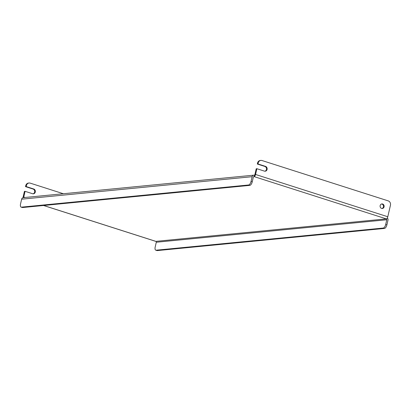 <?xml version="1.0" encoding="UTF-8"?>
<svg xmlns="http://www.w3.org/2000/svg" width="411" height="411" viewBox="0 0 411 411"><rect width="100%" height="100%" fill="white"/><g stroke="black" fill="none" stroke-linecap="round" stroke-linejoin="round"><path stroke-width="0.62" d="M382.631 204.01A2.291 2.024 84.4 0 0 381.896 203.928A2.291 2.024 84.4 0 0 380.098 205.993A2.291 2.024 84.4 0 0 381.613 208.413A2.291 2.024 84.4 0 0 382.343 208.495A2.291 2.024 84.4 0 0 384.141 206.43A2.291 2.024 84.4 0 0 382.631 204.01M381.572 203.995A2.291 2.024 -95.6 0 1 381.968 204.072A2.291 2.024 -95.6 0 1 383.489 206.307A2.291 2.024 -95.6 0 1 382.009 208.495M43.643 205.485L155.846 241.365A0.704 0.622 -95.6 0 1 156.293 242.233L386.782 219.757A0.704 0.622 84.4 0 0 386.335 218.883A2.117 0.93 107.7 0 0 387.789 216.756L390.45 205.238A3.524 3.113 84.4 0 0 388.215 200.881L262.018 160.531A3.524 3.113 84.4 0 0 260.893 160.408A3.524 3.113 84.4 0 0 258.216 162.956L257.985 163.968L257.327 164.035L264.874 166.45A2.471 2.178 -95.6 0 1 266.508 168.87A2.471 2.178 -95.6 0 1 264.89 171.217M258.216 162.956L257.558 163.018L257.327 164.035M33.086 193.822A2.471 2.178 84.4 0 0 34.704 191.475A2.471 2.178 84.4 0 0 33.065 189.055L25.518 186.64L26.176 186.579L26.412 185.561L25.754 185.623A3.524 3.113 -95.6 0 1 28.431 183.08L29.089 183.013A3.524 3.113 84.4 0 0 26.412 185.561M25.518 186.64L25.754 185.623M155.517 241.257A2.117 0.93 107.7 0 0 155.671 241.344A2.117 0.93 107.7 0 0 155.846 241.365L386.335 218.883L254.101 176.602L254.414 175.245A0.704 0.308 -72.3 0 0 254.902 174.536L256.228 168.777L256.89 168.715L255.56 174.475A2.117 0.93 -72.3 0 1 254.101 176.602A0.704 0.622 84.4 0 0 253.34 177.084L252.246 181.832A3.524 1.546 107.7 0 1 249.816 185.376L248.609 184.991A3.524 1.546 -72.3 0 0 251.039 181.446L252.133 176.699A2.117 1.87 84.4 0 1 253.741 175.173L23.252 197.65A2.117 1.87 -95.6 0 0 21.644 199.181L20.55 203.923A3.524 1.546 -72.3 0 0 21.12 207.118A3.524 1.546 -72.3 0 0 21.413 207.149L248.609 184.991M256.89 168.715L264.437 171.125A2.471 2.178 84.4 0 0 265.223 171.212A2.471 2.178 84.4 0 0 267.16 168.993A2.471 2.178 84.4 0 0 265.532 166.383L257.985 163.968M257.558 163.018A3.524 3.113 -95.6 0 1 260.235 160.475L260.893 160.408M25.009 197.48L23.751 197.08A0.704 0.308 -72.3 0 0 23.756 197.604M23.751 197.08L25.081 191.321L24.424 191.382L23.093 197.141A2.117 0.93 -72.3 0 0 23.006 197.696M25.081 191.321L32.628 193.735A2.471 2.178 84.4 0 0 33.419 193.817A2.471 2.178 84.4 0 0 35.356 191.598A2.471 2.178 84.4 0 0 33.728 188.988L26.176 186.579M29.089 183.013A3.524 3.113 84.4 0 1 30.214 183.136L63.371 193.74M386.782 219.757L385.688 224.498L386.895 224.884L387.989 220.142A2.117 1.87 84.4 0 0 387.342 217.943M386.895 224.884A3.524 1.546 107.7 0 1 384.465 228.434L157.269 250.592A3.524 1.546 107.7 0 1 156.976 250.561L155.769 250.176A3.524 1.546 -72.3 0 1 155.199 246.975L156.293 242.233M384.465 228.434L383.258 228.048L156.062 250.207L157.269 250.592M383.258 228.048A3.524 1.546 -72.3 0 0 385.688 224.498M155.769 250.176A3.524 1.546 -72.3 0 0 156.062 250.207M254.414 175.245A2.117 1.87 84.4 0 0 253.741 175.173M21.413 207.149L22.62 207.534L249.816 185.376M22.62 207.534A3.524 1.546 107.7 0 1 22.328 207.509L21.12 207.118M253.659 176.648L254.101 176.602M387.789 216.756L255.56 174.475M21.644 199.181L252.133 176.699M251.039 181.446L252.246 181.832M33.065 189.055L33.728 188.988M264.874 166.45L265.532 166.383M155.671 241.344L43.551 205.495"/></g></svg>
